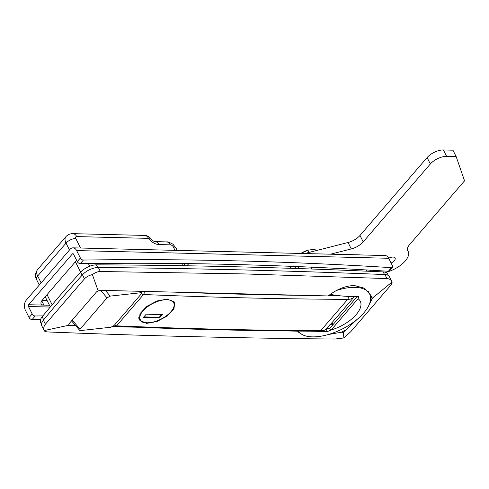 <?xml version="1.0" encoding="UTF-8"?>
<svg xmlns="http://www.w3.org/2000/svg" width="489" height="489" viewBox="0 0 489 489"><rect width="100%" height="100%" fill="white"/><g stroke="black" fill="none" stroke-linecap="round" stroke-linejoin="round"><path stroke-width="0.73" d="M75.685 325.711L68.625 325.283L44.193 330.564C44.413 331.371 45.764 331.835 48.258 331.964C142.531 335.796 238.07 338.15 334.873 339.036L343.871 337.96L350.735 331.719L389.825 286.352C391.493 284.286 392.239 282.838 392.068 282.019C391.182 279.885 389.482 278.736 386.97 278.571L244.616 273.932L100.355 271.499C97.739 271.529 95.086 272.575 92.39 274.622L98.185 290.973L99.842 290.307L328.156 295.943C337.086 289.072 345.882 285.619 354.543 285.576L364.36 288.21L370.796 295.234L371.585 297.012L373.73 297.067L372.025 299.042A40.74 19.187 153.3 0 0 371.585 297.012M372.025 299.042L367.972 307.074M357.428 319.121L343.351 332.318L341.212 332.263A40.74 19.187 153.3 0 0 345.057 330.338M341.212 332.263L328.247 334.543M368.957 292.709A40.74 19.187 153.3 0 0 368.871 292.184M386.97 278.571L384.953 274.561A10185.363 4797.426 153.3 0 0 242.599 269.922A10185.363 4797.426 153.3 0 0 98.338 267.489L100.355 271.499M294.378 268.437L296.034 266.511M316.334 253.84L358.737 254.818A12.732 5.996 -26.7 0 1 359.953 254.916M44.193 330.564L41.797 325.845A12.732 5.996 -26.7 0 1 43.387 320.173L45.41 324.183C43.759 326.285 43.356 328.412 44.193 330.564M343.871 337.96L343.351 332.318M302.165 334.555L298.015 331.872L297.783 331.194L290.6 331.016M135.257 327.184L112.635 326.621M68.637 325.326L68.912 323.944L96.584 291.823L98.185 290.973M384.953 274.561A12.732 5.996 -26.7 0 1 389.403 276.67L392.068 282.019L373.73 297.067M92.39 274.622C89.084 275.35 86.449 276.75 84.493 278.816L82.476 274.806A1018.538 479.746 153.3 0 0 43.387 320.173M84.493 278.816L45.41 324.183M82.476 274.806A12.732 5.996 -26.7 0 1 98.338 267.489M175.038 250.356L173.302 246.902A2.549 1.485 40.7 0 0 170.38 244.848L158.931 244.567A10.183 5.941 -139.3 0 1 148.509 238.363A7.641 5.055 91.4 0 0 144.646 235.423A7.641 7.641 0 0 1 150.588 238.504A7.641 2.219 143.4 0 0 148.509 238.363L76.694 236.59A2.549 1.485 40.7 0 0 75.795 238.546L80.563 248.021M146.547 323.394L139.31 319.977L140.025 313.62L146.761 306.426L157.14 300.937L167.47 299.103L174.695 302.502L173.968 308.84L167.238 316.041L156.883 321.542L146.547 323.394M356.157 314.635A28.649 13.49 153.3 0 0 358.076 298.718L331.139 329.977A28.649 13.49 153.3 0 0 356.157 314.635M298.321 331.151L298.369 331.249A40.232 18.949 153.3 0 0 327.832 334.659A40.232 18.949 153.3 0 0 363.84 312.856A40.232 18.949 153.3 0 0 369.623 294.036A40.232 18.949 153.3 0 0 336.536 290.472M330.741 294.03L331.524 294.598C340.754 296.193 349.488 296.774 357.722 296.34L358.639 296.756L358.076 298.718M331.139 329.977L327.343 331.597L311.255 331.194M357.367 296.365L329.763 328.4L330.717 330.301M357.349 296.365L329.763 328.4L325.986 328.889M329.311 325.008L333.088 324.519L332.098 322.551M72.219 320.106L80.049 329.207L107.048 297.874L100.557 290.325M80.049 329.207L79.701 330.387L80.526 330.576L110.985 327.214L114.12 325.454L141.119 294.115L141.529 293.009L140.685 292.746L110.227 296.108L107.048 297.874M388.315 275.472L387.588 274.029A12.732 5.996 153.3 0 0 383.199 271.921A7639.024 3598.068 153.3 0 0 241.083 266.908A7639.024 3598.068 153.3 0 0 96.431 264.842A12.732 5.996 153.3 0 0 80.624 272.165A1018.538 479.746 153.3 0 0 42.182 316.786A12.732 5.996 153.3 0 0 40.581 322.465L41.486 324.256M75.392 261.749L82.14 275.179A1018.538 479.746 153.3 0 0 43.692 319.794L42.182 316.786M188.791 263.614L186.914 265.784M290.014 268.29L291.695 266.34M49.475 305.24L43.888 305.105A7.641 3.6 -26.7 0 1 41.113 303.834A7.641 3.6 -26.7 0 1 42.207 300.258L76.626 260.319M28.619 304.726L72.354 253.962A1.271 0.844 91.4 0 1 72.892 253.693A1.271 0.844 91.4 0 1 73.533 254.182L77.268 261.609L80.373 258.003L76.639 250.576A7.127 4.719 -88.6 0 0 73.038 247.837A7.127 4.719 -88.6 0 0 70.037 249.347L26.296 300.112A7.127 4.719 -88.6 0 0 25.342 310.118L29.077 317.538L32.182 313.938L28.448 306.511A1.271 0.844 91.4 0 1 28.619 304.726L43.888 305.105L41.748 300.851M32.182 313.938A2.549 1.485 40.7 0 0 35.171 315.992A5533.891 3228.256 -139.3 0 1 42.916 315.888M375.864 271.591L376.75 270.558M388.358 271.267L391.463 267.66A2.549 1.485 40.7 0 0 392.453 267.318L389.348 270.924A2.549 1.485 -139.3 0 1 388.358 271.267A5533.891 3228.256 40.7 0 0 80.257 263.663A2.549 1.485 -139.3 0 1 77.268 261.609M80.373 258.003A2.549 1.485 40.7 0 0 83.362 260.056L80.257 263.663M391.463 267.66A5533.891 3228.256 40.7 0 0 83.362 260.056M392.453 267.318A2.549 1.485 40.7 0 0 392.429 265.704L388.7 258.278A7.127 4.719 -88.6 0 0 385.094 255.539L73.038 247.837M47.152 300.625L42.011 300.497M40.575 319.482A5533.891 3228.256 40.7 0 0 32.066 319.598A2.549 1.485 -139.3 0 1 29.077 317.538M388.669 258.229A5.727 2.696 -26.7 0 1 393.009 257.067A5.727 2.696 -26.7 0 1 395.094 258.021A5.727 2.696 -26.7 0 1 391.096 263.051M304.678 253.553A12.732 5.996 -26.7 0 1 305.662 253.278L348.052 242.507A12.732 5.996 153.3 0 0 359.983 235.466L427.105 157.562A12.732 5.996 -26.7 0 1 443.401 149.964L452.942 150.196L456.17 156.621L464.55 180.826L409.531 244.683A12.732 5.996 153.3 0 0 407.704 250.637A12.732 5.996 153.3 0 0 407.881 250.949A20.373 9.597 -26.7 0 1 408.174 251.444A20.373 9.597 -26.7 0 1 385.595 272.379M330.821 254.127L351.285 248.932A12.732 5.996 153.3 0 0 363.211 241.89L430.332 163.986A12.732 5.996 -26.7 0 1 446.628 156.382L456.17 156.621M143.363 317.471L159.585 317.874L162.421 314.58L146.199 314.183L143.363 317.471M143.864 316.89L159.28 317.269L161.614 314.561M159.28 317.269L159.585 317.874M317.728 250.215L312.868 249.482L307.954 250.185A12.732 5.996 153.3 0 0 301.23 253.192A12.732 5.996 153.3 0 0 300.814 253.461M308.504 250.032L301.23 253.192M307.813 250.24L308.926 252.452M68.76 324.146L69.469 325.558M39.303 285.014L36.571 279.586C35.624 277.342 34.242 274.476 37.586 269.549A10.183 5.941 40.7 0 0 37.671 276.01L41.131 282.893M47.042 294.647L52.14 304.775M69.481 249.989L66.021 243.106A10.183 5.941 -139.3 0 1 65.942 236.645L37.586 269.549M36.571 279.586A7.641 3.6 -26.7 0 1 37.671 276.01L66.021 243.106A7.641 3.6 -26.7 0 1 75.795 238.546M297.801 268.547L298.681 266.621M366.976 271.193L366.347 269.946M311.866 267.177L311.035 268.999M182.794 265.716A10.183 5.941 -139.3 0 1 182.385 264.959L181.657 263.522M88.368 263.553L89.719 266.23M144.646 235.423L72.837 233.656A7.641 5.055 91.4 0 1 76.694 236.59M150.588 238.504C152.519 240.539 154.011 241.578 155.074 241.627A7.641 5.055 91.4 0 1 158.931 244.567M155.074 241.627L166.523 241.908A7.641 5.055 91.4 0 1 170.38 244.848M166.523 241.908C167.452 241.236 173.913 244.451 173.289 244.634L176.077 248.167A7.641 3.6 153.3 0 0 173.302 246.902M184.799 265.753A7.641 3.6 153.3 0 0 182.385 264.959M114.567 324.934A2.549 1.485 40.7 0 0 116.547 325.845A7639.024 4456.306 40.7 0 0 214.28 329.115A7639.024 4456.306 40.7 0 0 320.674 330.705L347.673 299.366A7639.024 4456.306 -139.3 0 1 241.279 297.777A7639.024 4456.306 -139.3 0 1 143.546 294.506L116.547 325.845A2.549 1.663 -87.6 0 1 115.465 326.383C184.157 329.28 252.208 330.9 319.617 331.242A2.549 1.705 -89.7 0 0 320.674 330.705A19.095 11.143 40.7 0 0 327.306 328.113L354.305 296.78A19.095 11.143 -139.3 0 1 347.673 299.366A2.549 1.705 -89.7 0 0 348.217 296.42M175.007 292.159A7636.475 4454.821 40.7 0 0 307.825 295.442M328.522 295.662A7636.475 4454.821 40.7 0 0 339.824 295.747M141.058 292.067A2.549 1.198 -26.7 0 1 142.195 291.352M141.498 293.541A2.549 1.485 40.7 0 0 143.546 294.506A2.549 1.663 92.4 0 0 144.096 291.395M358.394 298.18L357.471 296.358M327.343 331.597L326.151 329.219M105.355 290.442L110.227 296.108M140.685 292.746L139.958 291.297M97.763 267.495L96.431 264.842M384.513 274.543L383.199 271.921M72.354 253.962L73.417 253.987M28.448 306.511L50.233 307.049M76.639 250.576L388.7 258.278M35.171 315.992L32.066 319.598M407.563 250.307L407.881 250.949M305.662 253.278L305.814 253.583M348.052 242.507L351.285 248.932M359.983 235.466L363.211 241.89M427.105 157.562L430.332 163.986M443.401 149.964L446.628 156.382M171.034 311.597A18.716 8.814 153.3 0 0 166.932 299.733A18.716 8.814 153.3 0 0 142.977 310.9A18.716 8.814 153.3 0 0 147.085 322.764A18.716 8.814 153.3 0 0 171.034 311.597M173.528 301.022A19.481 9.175 -26.7 0 1 174.108 301.896C175.539 303.84 174.61 307.037 171.315 311.493C163.54 320.497 144.261 327.52 139.304 319.396A19.481 9.175 -26.7 0 1 138.821 317.312M370.014 270.16L370.619 271.352M50.33 306.933L45.214 296.774M72.837 233.656C70.092 233.614 67.794 234.61 65.942 236.645M176.077 248.167L177.201 250.411M183.809 263.547L184.915 265.753M327.306 328.113C325.075 330.344 322.508 331.383 319.617 331.242M113.864 325.729A2.549 2.549 0 0 0 115.465 326.383M354.556 296.475L354.305 296.78M368.419 291.633L369.623 294.036M141.529 293.009L140.679 291.316M79.701 330.387L71.541 320.894M407.496 250.093L408.174 251.444M173.791 301.261L174.108 301.896M138.858 318.51L139.304 319.396"/></g></svg>
